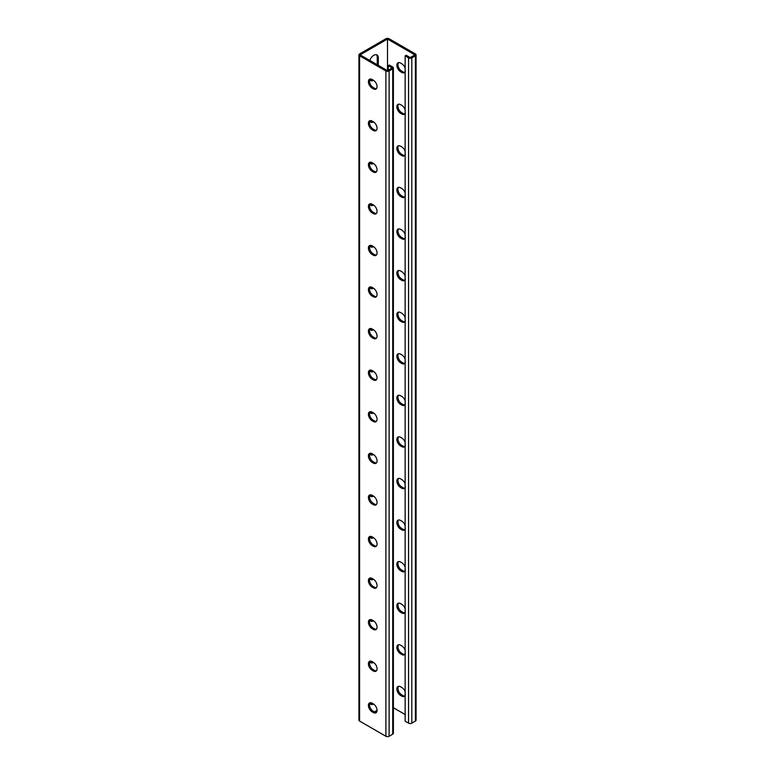 <?xml version="1.0" encoding="UTF-8"?>
<svg xmlns="http://www.w3.org/2000/svg" width="775" height="775" viewBox="0 0 775 775"><rect width="100%" height="100%" fill="white"/><g stroke="black" fill="none" stroke-linecap="round" stroke-linejoin="round"><path stroke-width="1.16" d="M387.5 39.06L387.5 70.661L360.133 54.86L387.5 39.06L414.867 54.86L410.188 57.563L406.226 55.277L405.141 55.897L405.141 721.176L408.561 723.153L408.561 57.873L405.141 55.897M373.589 80.348A6.365 3.672 -60 0 1 370.634 80.542A6.365 3.672 -60 0 1 369.762 79.622M369.801 60.44A6.365 3.672 -60 0 1 376.999 54.967A6.365 3.672 -60 0 1 378.316 57.873L378.316 65.362M373.589 121.937A6.365 3.672 -60 0 1 370.634 122.121A6.365 3.672 -60 0 1 369.762 121.2M373.589 329.83A6.365 3.672 -60 0 1 370.634 330.024A6.365 3.672 -60 0 1 369.762 329.094M373.589 371.409A6.365 3.672 -60 0 1 370.634 371.603A6.365 3.672 -60 0 1 369.762 370.673M373.589 288.252A6.365 3.672 -60 0 1 370.634 288.436A6.365 3.672 -60 0 1 369.762 287.515M373.589 246.673A6.365 3.672 -60 0 1 370.634 246.857A6.365 3.672 -60 0 1 369.762 245.937M373.589 205.094A6.365 3.672 -60 0 1 370.634 205.278A6.365 3.672 -60 0 1 369.762 204.358M373.589 163.515A6.365 3.672 -60 0 1 370.634 163.699A6.365 3.672 -60 0 1 369.762 162.779M376.447 712.38A5.299 3.061 60 0 1 374.393 711.905L377.057 710.365M369.762 703.312A6.365 3.672 120 0 0 370.634 704.233A6.365 3.672 120 0 0 373.589 704.049M369.762 661.734A6.365 3.672 120 0 0 370.634 662.654A6.365 3.672 120 0 0 373.589 662.47M369.762 453.84A6.365 3.672 120 0 0 370.634 454.76A6.365 3.672 120 0 0 373.589 454.567M369.762 412.261A6.365 3.672 120 0 0 370.634 413.182A6.365 3.672 120 0 0 373.589 412.988M369.762 495.419A6.365 3.672 120 0 0 370.634 496.339A6.365 3.672 120 0 0 373.589 496.155M369.762 536.998A6.365 3.672 120 0 0 370.634 537.918A6.365 3.672 120 0 0 373.589 537.734M369.762 578.576A6.365 3.672 120 0 0 370.634 579.497A6.365 3.672 120 0 0 373.589 579.312M369.762 620.155A6.365 3.672 120 0 0 370.634 621.075A6.365 3.672 120 0 0 373.589 620.891M372.513 79.728A6.365 3.672 -60 0 1 370.14 80.145M376.418 54.734A6.365 3.672 -60 0 1 377.241 57.253L377.241 64.742M372.513 121.307A6.365 3.672 -60 0 1 370.14 121.733M372.513 329.201A6.365 3.672 -60 0 1 370.14 329.627M372.513 370.779A6.365 3.672 -60 0 1 370.14 371.206M372.513 287.622A6.365 3.672 -60 0 1 370.14 288.048M372.513 246.043A6.365 3.672 -60 0 1 370.14 246.469M372.513 204.464A6.365 3.672 -60 0 1 370.14 204.891M372.513 162.886A6.365 3.672 -60 0 1 370.14 163.312M358.922 54.86A2.296 1.327 0 0 0 359.59 55.8L385.882 70.971A2.296 1.327 0 0 0 389.118 70.971L392.722 68.898A2.296 1.327 0 0 0 393.39 67.958L393.39 733.237A2.296 1.327 0 0 1 392.722 734.167L389.118 736.25A2.296 1.327 0 0 1 385.882 736.25L359.59 721.07A2.296 1.327 0 0 1 358.922 720.14L358.922 54.86A2.296 1.327 0 0 1 359.59 53.93L385.882 38.75A2.296 1.327 180 0 1 389.118 38.75L415.41 53.93A2.296 1.327 180 0 1 416.078 54.86A2.296 1.327 180 0 1 415.41 55.8L411.806 57.873A2.296 1.327 180 0 1 408.561 57.873M370.14 703.845A6.365 3.672 120 0 0 372.513 703.419M370.14 662.267A6.365 3.672 120 0 0 372.513 661.84M370.14 454.363A6.365 3.672 120 0 0 372.513 453.937M370.14 412.784A6.365 3.672 120 0 0 372.513 412.358M370.14 495.952A6.365 3.672 120 0 0 372.513 495.525M370.14 537.53A6.365 3.672 120 0 0 372.513 537.104M370.14 579.109A6.365 3.672 120 0 0 372.513 578.683M370.14 620.688A6.365 3.672 120 0 0 372.513 620.262M405.18 359.358A5.299 3.061 -120 0 0 401.76 354.814L400.607 354.156A5.299 3.061 -120 0 0 397.963 353.894A5.299 3.061 -120 0 0 397.149 358.137A5.299 3.061 -120 0 0 400.607 362.807L401.76 363.465A5.299 3.061 -120 0 0 404.405 363.727A5.299 3.061 -120 0 0 405.383 362.322M405.18 317.779A5.299 3.061 -120 0 0 401.76 313.236L400.607 312.577A5.299 3.061 -120 0 0 397.963 312.315A5.299 3.061 -120 0 0 397.149 316.558A5.299 3.061 -120 0 0 400.607 321.218L401.76 321.887A5.299 3.061 -120 0 0 404.405 322.148A5.299 3.061 -120 0 0 405.383 320.743M405.18 276.2A5.299 3.061 -120 0 0 401.76 271.657L400.607 270.998A5.299 3.061 -120 0 0 397.963 270.727A5.299 3.061 -120 0 0 397.149 274.98A5.299 3.061 -120 0 0 400.607 279.639L401.76 280.308A5.299 3.061 -120 0 0 404.405 280.569A5.299 3.061 -120 0 0 405.383 279.165M405.18 234.612A5.299 3.061 -120 0 0 401.76 230.078L400.607 229.41A5.299 3.061 -120 0 0 397.963 229.148A5.299 3.061 -120 0 0 397.149 233.391A5.299 3.061 -120 0 0 400.607 238.061L401.76 238.729A5.299 3.061 -120 0 0 404.405 238.991A5.299 3.061 -120 0 0 405.383 237.586M405.18 193.033A5.299 3.061 -120 0 0 401.76 188.499L400.607 187.831A5.299 3.061 -120 0 0 397.963 187.569A5.299 3.061 -120 0 0 397.149 191.812A5.299 3.061 -120 0 0 400.607 196.482L401.76 197.15A5.299 3.061 -120 0 0 404.405 197.412A5.299 3.061 -120 0 0 405.383 195.998M405.18 151.454A5.299 3.061 -120 0 0 401.76 146.921L400.607 146.252A5.299 3.061 -120 0 0 397.963 145.991A5.299 3.061 -120 0 0 397.149 150.234A5.299 3.061 -120 0 0 400.607 154.903L401.76 155.572A5.299 3.061 -120 0 0 404.405 155.833A5.299 3.061 -120 0 0 405.383 154.419M405.18 109.876A5.299 3.061 -120 0 0 401.76 105.342L400.607 104.673A5.299 3.061 -120 0 0 397.963 104.412A5.299 3.061 -120 0 0 397.149 108.655A5.299 3.061 -120 0 0 400.607 113.324L401.76 113.993A5.299 3.061 -120 0 0 404.405 114.254A5.299 3.061 -120 0 0 405.383 112.84M405.18 68.297A5.299 3.061 -120 0 0 401.76 63.763L400.607 63.095A5.299 3.061 -120 0 0 397.963 62.833A5.299 3.061 -120 0 0 397.149 67.076A5.299 3.061 -120 0 0 400.607 71.746L401.76 72.404A5.299 3.061 -120 0 0 404.405 72.676A5.299 3.061 -120 0 0 405.383 71.261M393.39 707.74L405.296 714.608M405.383 403.901A5.299 3.061 60 0 1 404.405 405.306A5.299 3.061 60 0 1 401.76 405.044L400.607 404.385A5.299 3.061 60 0 1 397.149 399.716A5.299 3.061 60 0 1 397.963 395.473A5.299 3.061 60 0 1 400.607 395.734L401.76 396.403A5.299 3.061 60 0 1 405.18 400.937M405.383 445.48A5.299 3.061 60 0 1 404.405 446.884A5.299 3.061 60 0 1 401.76 446.623L400.607 445.964A5.299 3.061 60 0 1 397.149 441.295A5.299 3.061 60 0 1 397.963 437.052A5.299 3.061 60 0 1 400.607 437.313L401.76 437.982A5.299 3.061 60 0 1 405.18 442.515M405.383 487.058A5.299 3.061 60 0 1 404.405 488.473A5.299 3.061 60 0 1 401.76 488.202L400.607 487.543A5.299 3.061 60 0 1 397.149 482.873A5.299 3.061 60 0 1 397.963 478.63A5.299 3.061 60 0 1 400.607 478.892L401.76 479.56A5.299 3.061 60 0 1 405.18 484.094M405.383 528.637A5.299 3.061 60 0 1 404.405 530.052A5.299 3.061 60 0 1 401.76 529.79L400.607 529.122A5.299 3.061 60 0 1 397.149 524.452A5.299 3.061 60 0 1 397.963 520.209A5.299 3.061 60 0 1 400.607 520.471L401.76 521.139A5.299 3.061 60 0 1 405.18 525.673M405.383 570.216A5.299 3.061 60 0 1 404.405 571.63A5.299 3.061 60 0 1 401.76 571.369L400.607 570.7A5.299 3.061 60 0 1 397.149 566.031A5.299 3.061 60 0 1 397.963 561.788A5.299 3.061 60 0 1 400.607 562.049L401.76 562.718A5.299 3.061 60 0 1 405.18 567.252M405.383 611.795A5.299 3.061 60 0 1 404.405 613.209A5.299 3.061 60 0 1 401.76 612.947L400.607 612.279A5.299 3.061 60 0 1 397.149 607.61A5.299 3.061 60 0 1 397.963 603.367A5.299 3.061 60 0 1 400.607 603.628L401.76 604.297A5.299 3.061 60 0 1 405.18 608.83M405.383 653.383A5.299 3.061 60 0 1 404.405 654.788A5.299 3.061 60 0 1 401.76 654.526L400.607 653.858A5.299 3.061 60 0 1 397.149 649.188A5.299 3.061 60 0 1 397.963 644.945A5.299 3.061 60 0 1 400.607 645.207L401.76 645.875A5.299 3.061 60 0 1 405.18 650.419M405.383 694.962A5.299 3.061 60 0 1 404.405 696.367A5.299 3.061 60 0 1 401.76 696.105L400.607 695.437A5.299 3.061 60 0 1 397.149 690.777A5.299 3.061 60 0 1 397.963 686.534A5.299 3.061 60 0 1 400.607 686.795L401.76 687.454A5.299 3.061 60 0 1 405.18 691.998M404.889 363.32A5.299 3.061 60 0 1 402.835 362.845L401.692 362.177A5.299 3.061 60 0 1 398.389 358.011A5.299 3.061 60 0 1 398.553 353.671M404.889 321.741A5.299 3.061 60 0 1 402.835 321.267L401.692 320.598A5.299 3.061 60 0 1 398.389 316.423A5.299 3.061 60 0 1 398.553 312.093M404.889 280.162A5.299 3.061 60 0 1 402.835 279.688L401.692 279.019A5.299 3.061 60 0 1 398.389 274.844A5.299 3.061 60 0 1 398.553 270.514M404.889 238.584A5.299 3.061 60 0 1 402.835 238.099L401.692 237.441A5.299 3.061 60 0 1 398.389 233.265A5.299 3.061 60 0 1 398.553 228.935M404.889 197.005A5.299 3.061 60 0 1 402.835 196.521L401.692 195.862A5.299 3.061 60 0 1 398.389 191.687A5.299 3.061 60 0 1 398.553 187.356M404.889 155.426A5.299 3.061 60 0 1 402.835 154.942L401.692 154.283A5.299 3.061 60 0 1 398.389 150.108A5.299 3.061 60 0 1 398.553 145.778M404.889 113.838A5.299 3.061 60 0 1 402.835 113.363L401.692 112.695A5.299 3.061 60 0 1 398.389 108.529A5.299 3.061 60 0 1 398.553 104.199M404.889 72.259A5.299 3.061 60 0 1 402.835 71.784L401.692 71.116A5.299 3.061 60 0 1 398.389 66.95A5.299 3.061 60 0 1 398.553 62.62M398.553 395.26A5.299 3.061 -120 0 0 398.389 399.59A5.299 3.061 -120 0 0 401.692 403.756L402.835 404.424A5.299 3.061 -120 0 0 404.889 404.899M398.553 436.838A5.299 3.061 -120 0 0 398.389 441.169A5.299 3.061 -120 0 0 401.692 445.334L402.835 446.003A5.299 3.061 -120 0 0 404.889 446.478M398.553 478.417A5.299 3.061 -120 0 0 398.389 482.748A5.299 3.061 -120 0 0 401.692 486.913L402.835 487.582A5.299 3.061 -120 0 0 404.889 488.056M398.553 519.996A5.299 3.061 -120 0 0 398.389 524.326A5.299 3.061 -120 0 0 401.692 528.502L402.835 529.16A5.299 3.061 -120 0 0 404.889 529.645M398.553 561.575A5.299 3.061 -120 0 0 398.389 565.905A5.299 3.061 -120 0 0 401.692 570.08L402.835 570.739A5.299 3.061 -120 0 0 404.889 571.223M398.553 603.153A5.299 3.061 -120 0 0 398.389 607.484A5.299 3.061 -120 0 0 401.692 611.659L402.835 612.318A5.299 3.061 -120 0 0 404.889 612.802M398.553 644.732A5.299 3.061 -120 0 0 398.389 649.062A5.299 3.061 -120 0 0 401.692 653.238L402.835 653.906A5.299 3.061 -120 0 0 404.889 654.381M398.553 686.311A5.299 3.061 -120 0 0 398.389 690.641A5.299 3.061 -120 0 0 401.692 694.817L402.835 695.485A5.299 3.061 -120 0 0 404.889 695.96M416.078 54.86L416.078 720.14A2.296 1.327 180 0 1 415.41 721.07L411.806 723.153A2.296 1.327 180 0 1 408.561 723.153M393.39 67.958A2.296 1.327 0 0 0 392.722 67.028L389.302 65.052L388.217 65.672L392.179 67.958L387.5 70.661M388.217 65.672L388.323 70.186M370.111 370.101A5.299 3.061 -120 0 0 369.946 374.432A5.299 3.061 -120 0 0 373.24 378.597L374.393 379.266A5.299 3.061 -120 0 0 376.447 379.74M370.111 328.522A5.299 3.061 -120 0 0 369.946 332.853A5.299 3.061 -120 0 0 373.24 337.018L374.393 337.687A5.299 3.061 -120 0 0 376.447 338.162M370.111 286.944A5.299 3.061 -120 0 0 369.946 291.274A5.299 3.061 -120 0 0 373.24 295.44L374.393 296.108A5.299 3.061 -120 0 0 376.447 296.583M370.111 245.355A5.299 3.061 -120 0 0 369.946 249.695A5.299 3.061 -120 0 0 373.24 253.861L374.393 254.529A5.299 3.061 -120 0 0 376.447 255.004M370.111 203.777A5.299 3.061 -120 0 0 369.946 208.117A5.299 3.061 -120 0 0 373.24 212.282L374.393 212.951A5.299 3.061 -120 0 0 376.447 213.425M370.111 162.198A5.299 3.061 -120 0 0 369.946 166.528A5.299 3.061 -120 0 0 373.24 170.703L374.393 171.372A5.299 3.061 -120 0 0 376.447 171.847M370.111 120.619A5.299 3.061 -120 0 0 369.946 124.949A5.299 3.061 -120 0 0 373.24 129.125L374.393 129.793A5.299 3.061 -120 0 0 376.447 130.268M370.111 79.04A5.299 3.061 -120 0 0 369.946 83.371A5.299 3.061 -120 0 0 373.24 87.546L374.393 88.205A5.299 3.061 -120 0 0 376.447 88.689M376.447 421.329A5.299 3.061 60 0 1 374.393 420.844L373.24 420.186A5.299 3.061 60 0 1 369.946 416.01A5.299 3.061 60 0 1 370.111 411.68M376.447 462.907A5.299 3.061 60 0 1 374.393 462.423L373.24 461.764A5.299 3.061 60 0 1 369.946 457.589A5.299 3.061 60 0 1 370.111 453.259M376.447 504.486A5.299 3.061 60 0 1 374.393 504.002L373.24 503.343A5.299 3.061 60 0 1 369.946 499.168A5.299 3.061 60 0 1 370.111 494.838M376.447 546.065A5.299 3.061 60 0 1 374.393 545.59L373.24 544.922A5.299 3.061 60 0 1 369.946 540.747A5.299 3.061 60 0 1 370.111 536.416M376.447 587.644A5.299 3.061 60 0 1 374.393 587.169L373.24 586.501A5.299 3.061 60 0 1 369.946 582.325A5.299 3.061 60 0 1 370.111 577.995M376.447 629.222A5.299 3.061 60 0 1 374.393 628.748L373.24 628.079A5.299 3.061 60 0 1 369.946 623.914A5.299 3.061 60 0 1 370.111 619.574M376.447 670.801A5.299 3.061 60 0 1 374.393 670.327L373.24 669.658A5.299 3.061 60 0 1 369.946 665.493A5.299 3.061 60 0 1 370.111 661.162M373.308 712.525A5.299 3.061 -120 0 0 375.962 712.787A5.299 3.061 -120 0 0 376.776 708.544A5.299 3.061 -120 0 0 373.308 703.884L372.165 703.216A5.299 3.061 -120 0 0 369.51 702.954A5.299 3.061 -120 0 0 368.697 707.197A5.299 3.061 -120 0 0 372.165 711.867L373.308 712.525L374.393 711.905L373.24 711.237A5.299 3.061 60 0 1 369.946 707.071A5.299 3.061 60 0 1 370.111 702.741M372.165 370.576L373.308 371.244A5.299 3.061 60 0 1 376.776 375.914A5.299 3.061 60 0 1 375.962 380.157A5.299 3.061 60 0 1 373.308 379.895L372.165 379.227A5.299 3.061 60 0 1 368.697 374.558A5.299 3.061 60 0 1 369.51 370.314A5.299 3.061 60 0 1 372.165 370.576M372.165 328.997L373.308 329.666A5.299 3.061 60 0 1 376.776 334.325A5.299 3.061 60 0 1 375.962 338.578A5.299 3.061 60 0 1 373.308 338.307L372.165 337.648A5.299 3.061 60 0 1 368.697 332.979A5.299 3.061 60 0 1 369.51 328.736A5.299 3.061 60 0 1 372.165 328.997M372.165 287.418L373.308 288.087A5.299 3.061 60 0 1 376.776 292.747A5.299 3.061 60 0 1 375.962 296.99A5.299 3.061 60 0 1 373.308 296.728L372.165 296.069A5.299 3.061 60 0 1 368.697 291.4A5.299 3.061 60 0 1 369.51 287.157A5.299 3.061 60 0 1 372.165 287.418M372.165 245.84L373.308 246.498A5.299 3.061 60 0 1 376.776 251.168A5.299 3.061 60 0 1 375.962 255.411A5.299 3.061 60 0 1 373.308 255.149L372.165 254.491A5.299 3.061 60 0 1 368.697 249.821A5.299 3.061 60 0 1 369.51 245.578A5.299 3.061 60 0 1 372.165 245.84M372.165 204.261L373.308 204.92A5.299 3.061 60 0 1 376.776 209.589A5.299 3.061 60 0 1 375.962 213.832A5.299 3.061 60 0 1 373.308 213.571L372.165 212.902A5.299 3.061 60 0 1 368.697 208.243A5.299 3.061 60 0 1 369.51 203.999A5.299 3.061 60 0 1 372.165 204.261M372.165 162.682L373.308 163.341A5.299 3.061 60 0 1 376.776 168.01A5.299 3.061 60 0 1 375.962 172.253A5.299 3.061 60 0 1 373.308 171.992L372.165 171.323A5.299 3.061 60 0 1 368.697 166.664A5.299 3.061 60 0 1 369.51 162.421A5.299 3.061 60 0 1 372.165 162.682M372.165 121.094L373.308 121.762A5.299 3.061 60 0 1 376.776 126.432A5.299 3.061 60 0 1 375.962 130.675A5.299 3.061 60 0 1 373.308 130.413L372.165 129.745A5.299 3.061 60 0 1 368.697 125.075A5.299 3.061 60 0 1 369.51 120.832A5.299 3.061 60 0 1 372.165 121.094M372.165 79.515L373.308 80.183A5.299 3.061 60 0 1 376.776 84.853A5.299 3.061 60 0 1 375.962 89.096A5.299 3.061 60 0 1 373.308 88.834L372.165 88.166A5.299 3.061 60 0 1 368.697 83.497A5.299 3.061 60 0 1 369.51 79.253A5.299 3.061 60 0 1 372.165 79.515M372.165 420.806L373.308 421.474A5.299 3.061 -120 0 0 375.962 421.736A5.299 3.061 -120 0 0 376.776 417.493A5.299 3.061 -120 0 0 373.308 412.823L372.165 412.155A5.299 3.061 -120 0 0 369.51 411.893A5.299 3.061 -120 0 0 368.697 416.136A5.299 3.061 -120 0 0 372.165 420.806L373.24 420.186M372.165 462.384L373.308 463.053A5.299 3.061 -120 0 0 375.962 463.314A5.299 3.061 -120 0 0 376.776 459.071A5.299 3.061 -120 0 0 373.308 454.402L372.165 453.733A5.299 3.061 -120 0 0 369.51 453.472A5.299 3.061 -120 0 0 368.697 457.715A5.299 3.061 -120 0 0 372.165 462.384L373.24 461.764M372.165 503.963L373.308 504.632A5.299 3.061 -120 0 0 375.962 504.893A5.299 3.061 -120 0 0 376.776 500.65A5.299 3.061 -120 0 0 373.308 495.981L372.165 495.312A5.299 3.061 -120 0 0 369.51 495.051A5.299 3.061 -120 0 0 368.697 499.294A5.299 3.061 -120 0 0 372.165 503.963L373.24 503.343M372.165 545.542L373.308 546.21A5.299 3.061 -120 0 0 375.962 546.472A5.299 3.061 -120 0 0 376.776 542.229A5.299 3.061 -120 0 0 373.308 537.559L372.165 536.901A5.299 3.061 -120 0 0 369.51 536.629A5.299 3.061 -120 0 0 368.697 540.882A5.299 3.061 -120 0 0 372.165 545.542L373.24 544.922M372.165 587.121L373.308 587.789A5.299 3.061 -120 0 0 375.962 588.051A5.299 3.061 -120 0 0 376.776 583.808A5.299 3.061 -120 0 0 373.308 579.138L372.165 578.479A5.299 3.061 -120 0 0 369.51 578.218A5.299 3.061 -120 0 0 368.697 582.461A5.299 3.061 -120 0 0 372.165 587.121L373.24 586.501M372.165 628.699L373.308 629.368A5.299 3.061 -120 0 0 375.962 629.629A5.299 3.061 -120 0 0 376.776 625.386A5.299 3.061 -120 0 0 373.308 620.717L372.165 620.058A5.299 3.061 -120 0 0 369.51 619.797A5.299 3.061 -120 0 0 368.697 624.04A5.299 3.061 -120 0 0 372.165 628.699L373.24 628.079M372.165 670.288L373.308 670.947A5.299 3.061 -120 0 0 375.962 671.208A5.299 3.061 -120 0 0 376.776 666.965A5.299 3.061 -120 0 0 373.308 662.305L372.165 661.637A5.299 3.061 -120 0 0 369.51 661.375A5.299 3.061 -120 0 0 368.697 665.618A5.299 3.061 -120 0 0 372.165 670.288L373.24 669.658M415.41 721.07L415.41 55.8M411.806 723.153L411.806 57.873M378.316 57.873L377.241 57.253M400.607 71.746L401.692 71.116M401.76 72.404L402.835 71.784M400.607 113.324L401.692 112.695M401.76 113.993L402.835 113.363M400.607 154.903L401.692 154.283M401.76 155.572L402.835 154.942M400.607 196.482L401.692 195.862M401.76 197.15L402.835 196.521M400.607 238.061L401.692 237.441M401.76 238.729L402.835 238.099M400.607 279.639L401.692 279.019M401.76 280.308L402.835 279.688M400.607 321.218L401.692 320.598M401.76 321.887L402.835 321.267M400.607 362.807L401.692 362.177M401.76 363.465L402.835 362.845M359.59 721.07L359.59 55.8M385.882 736.25L385.882 70.971M389.118 736.25L389.118 70.971M392.722 734.167L392.722 68.898M373.24 87.546L372.165 88.166M374.393 88.205L373.308 88.834M373.24 129.125L372.165 129.745M374.393 129.793L373.308 130.413M373.24 170.703L372.165 171.323M374.393 171.372L373.308 171.992M373.24 212.282L372.165 212.902M374.393 212.951L373.308 213.571M373.24 253.861L372.165 254.491M374.393 254.529L373.308 255.149M373.24 295.44L372.165 296.069M374.393 296.108L373.308 296.728M373.24 337.018L372.165 337.648M374.393 337.687L373.308 338.307M373.24 378.597L372.165 379.227M374.393 379.266L373.308 379.895M400.607 695.437L401.692 694.817M401.76 696.105L402.835 695.485M400.607 653.858L401.692 653.238M401.76 654.526L402.835 653.906M400.607 612.279L401.692 611.659M401.76 612.947L402.835 612.318M400.607 570.7L401.692 570.08M401.76 571.369L402.835 570.739M400.607 529.122L401.692 528.502M401.76 529.79L402.835 529.16M400.607 487.543L401.692 486.913M401.76 488.202L402.835 487.582M400.607 445.964L401.692 445.334M401.76 446.623L402.835 446.003M400.607 404.385L401.692 403.756M401.76 405.044L402.835 404.424M373.24 711.237L372.165 711.867M374.393 670.327L373.308 670.947M374.393 628.748L373.308 629.368M374.393 587.169L373.308 587.789M374.393 545.59L373.308 546.21M374.393 504.002L373.308 504.632M374.393 462.423L373.308 463.053M374.393 420.844L373.308 421.474"/></g></svg>
